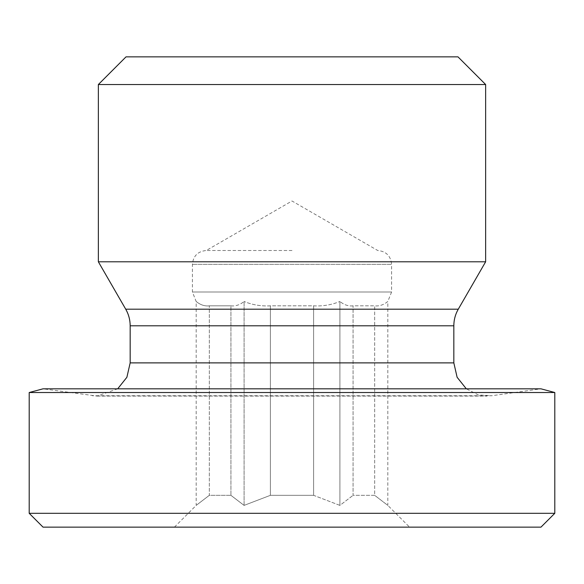 <?xml version="1.0" encoding="UTF-8"?>
<svg xmlns="http://www.w3.org/2000/svg" width="584" height="584" viewBox="0 0 584 584"><rect width="100%" height="100%" fill="white"/><g stroke="black" fill="none" stroke-linecap="round" stroke-linejoin="round"><path stroke-width="0.44" stroke-dasharray="2.92 2.19" d="M292 250.507L206.247 250.507L292 250.507M174.433 527.14L196.173 505.394L209.327 495.327L209.327 305.833L209.327 495.327L230.928 495.327L209.327 495.327L196.173 505.394L196.173 301.483C200.363 304.906 204.743 306.359 209.327 305.833L230.928 305.833L209.327 305.833C204.743 306.359 200.363 304.906 196.173 301.483L192.413 292L192.413 264.34C193.231 255.938 197.845 251.324 206.247 250.507L292 200.991L377.753 250.507C386.155 251.324 390.769 255.938 391.587 264.34L192.413 264.34L391.587 264.34L391.587 292L192.413 292L391.587 292L387.827 301.483C383.637 304.906 379.257 306.359 374.673 305.833C379.257 306.359 383.637 304.906 387.827 301.483L387.827 505.394L374.673 495.327L374.673 305.833L353.072 305.833C348.487 306.359 344.1 304.906 339.917 301.483C344.1 304.906 348.487 306.359 353.072 305.833L374.673 305.833L374.673 495.327L353.072 495.327L353.072 305.833L353.072 495.327L374.673 495.327L387.827 505.394L409.566 527.14L174.433 527.14L409.566 527.14M313.608 305.833C322.762 306.359 331.537 304.906 339.917 301.483C331.537 304.906 322.762 306.359 313.608 305.833L270.392 305.833C261.238 306.359 252.463 304.906 244.083 301.483C252.463 304.906 261.238 306.359 270.392 305.833L313.608 305.833L313.608 495.327L313.608 305.833M230.928 305.833C235.513 306.359 239.9 304.906 244.083 301.483C239.9 304.906 235.513 306.359 230.928 305.833L230.928 495.327L230.928 305.833M313.608 495.327L270.392 495.327L270.392 305.833L270.392 495.327L313.608 495.327L339.917 505.394L353.072 495.327L339.917 505.394L339.917 301.483L339.917 505.394L313.608 495.327M244.083 505.394L270.392 495.327L244.083 505.394L244.083 301.483L244.083 505.394L230.928 495.327L244.083 505.394M98.36 261.793L485.64 261.793M117.691 388.82L96.973 396.076L43.034 388.82L540.966 388.82L491.648 395.755L92.352 395.755L491.648 395.755L478.267 394.901L466.309 388.82M485.64 84.527L98.36 84.527M126.02 56.86L457.98 56.86M540.966 527.14L43.034 527.14M29.2 513.307L554.8 513.307M554.8 392.528L29.2 392.528M125.721 309.192L458.279 309.192M453.826 325.792L130.174 325.792M130.174 362.883L453.826 362.883M96.973 396.076L487.027 396.076L96.973 396.076"/><path stroke-width="0.88" d="M466.309 388.82L457.111 377.271L453.826 362.883L130.174 362.883L130.174 325.792C130.144 319.871 128.662 314.338 125.721 309.192L98.36 261.793L485.64 261.793L458.279 309.192L125.721 309.192M554.8 392.528L540.966 388.82L43.034 388.82L29.2 392.528L554.8 392.528L554.8 513.307L29.2 513.307L29.2 392.528M485.64 84.527L457.98 56.86L126.02 56.86L98.36 84.527L485.64 84.527L485.64 261.793M98.36 84.527L98.36 261.793M29.2 513.307L43.034 527.14L540.966 527.14L554.8 513.307M130.174 325.792L453.826 325.792L453.826 362.883M458.279 309.192C455.337 314.338 453.856 319.871 453.826 325.792M130.174 362.883L126.889 377.271L117.691 388.82"/></g></svg>
